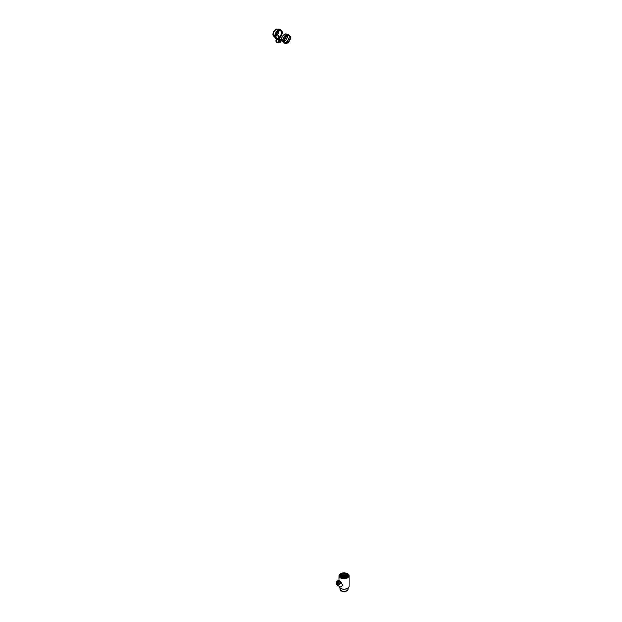 <?xml version="1.0" encoding="UTF-8"?>
<svg xmlns="http://www.w3.org/2000/svg" width="622" height="622" viewBox="0 0 622 622"><rect width="100%" height="100%" fill="white"/><g stroke="black" fill="none" stroke-linecap="round" stroke-linejoin="round"><path stroke-width="0.93" d="M340.957 574.122A4.323 2.496 180 0 1 347.939 574.845A4.323 2.496 180 0 1 344.013 578.382A4.323 2.496 180 0 1 340.086 574.845A4.323 2.496 180 0 1 340.957 574.122A4.323 2.496 180 0 1 347.939 574.845A4.323 2.496 180 0 1 344.013 578.382A4.323 2.496 180 0 1 340.086 574.845A4.323 2.496 180 0 1 340.957 574.122M341.043 574.176A4.199 2.426 180 0 1 347.737 574.767A4.199 2.426 180 0 1 344.013 578.312A4.199 2.426 180 0 1 340.288 574.767A4.199 2.426 180 0 1 341.043 574.176M348.017 589.259A4.004 2.309 180 0 1 348.009 589.407A4.004 2.309 180 0 1 345.428 591.429A4.004 2.309 180 0 1 341.183 590.9A4.004 2.309 180 0 1 340.016 589.407A4.004 2.309 180 0 1 340.009 589.259M348.048 588.054L348.048 588.964A4.035 2.333 180 0 1 348.04 589.112A4.035 2.333 180 0 1 345.443 591.141A4.035 2.333 180 0 1 341.159 590.612A4.035 2.333 180 0 1 339.985 589.112A4.035 2.333 180 0 1 339.977 588.964L339.977 588.054M337.279 584.742A2.053 1.672 120 0 1 338.119 581.08A2.053 1.672 120 0 1 340.024 583.125A2.053 1.672 120 0 1 336.58 583.747A2.053 1.672 120 0 1 338.119 581.08A2.053 1.672 120 0 1 340.024 583.125A2.053 1.672 120 0 1 337.279 584.742M337.318 584.672A1.967 1.609 120 0 1 338.127 581.15A1.967 1.609 120 0 1 339.954 583.117A1.967 1.609 120 0 1 337.318 584.672M336.922 584.322A2.099 1.711 120 0 1 337.054 582.239A2.099 1.711 120 0 1 338.788 581.088M340.459 577.939A5.023 2.9 180 0 1 338.99 575.886A5.023 2.9 180 0 1 344.013 572.986A5.023 2.9 180 0 1 349.035 575.886A5.023 2.9 180 0 1 345.933 578.569A5.023 2.9 180 0 1 340.459 577.939M340.561 577.877A4.875 2.815 180 0 1 339.138 575.886A4.875 2.815 180 0 1 344.013 573.072A4.875 2.815 180 0 1 348.895 575.886A4.875 2.815 180 0 1 345.879 578.491A4.875 2.815 180 0 1 340.561 577.877M338.99 586.188L338.99 586.258A5.023 2.9 0 0 0 340.459 588.311A5.023 2.9 180 0 1 338.99 586.258A5.023 2.9 0 0 0 338.99 586.321A5.023 2.9 0 0 0 340.459 588.373A5.023 2.9 0 0 0 345.933 589.003A5.023 2.9 0 0 0 349.035 586.321A5.023 2.9 0 0 0 349.035 586.289A5.023 2.9 180 0 1 345.933 588.941A5.023 2.9 180 0 1 340.459 588.311A5.023 2.9 0 0 0 345.933 588.941A5.023 2.9 0 0 0 349.035 586.258L349.035 575.886M337.085 585.084L340.459 587.036L342.644 585.465L340.459 581.383L339.526 580.847A2.449 1.998 -60 0 0 336.572 581.967A2.449 1.998 -60 0 0 337.085 585.084A2.449 1.998 -60 0 0 340.04 583.965A2.449 1.998 -60 0 0 339.526 580.847M339.97 583.926A2.356 1.92 120 0 1 337.124 585.007A2.356 1.92 120 0 1 336.642 582.005A2.356 1.92 120 0 1 339.488 580.925A2.356 1.92 120 0 1 339.97 583.926A2.356 1.92 -60 0 0 339.488 580.925A2.356 1.92 -60 0 0 336.642 582.005A2.356 1.92 -60 0 0 337.124 585.007A2.356 1.92 -60 0 0 339.97 583.926M347.465 573.896A4.875 2.815 0 0 0 342.147 573.282A4.875 2.815 0 0 0 339.138 575.886A4.875 2.815 0 0 0 344.013 578.701A4.875 2.815 0 0 0 348.895 575.886A4.875 2.815 0 0 0 347.465 573.896M281.898 32.157A5.023 2.9 120 0 0 276.565 31.675A5.023 2.9 120 0 0 276.565 38.789A5.023 2.9 120 0 0 281.898 32.157M281.743 32.243A4.805 2.776 120 0 0 276.642 31.792A4.805 2.776 120 0 0 276.642 38.587A4.805 2.776 120 0 0 281.743 32.243M281.533 32.422A4.44 2.566 120 0 0 276.829 32.002A4.44 2.566 120 0 0 276.829 38.276A4.44 2.566 120 0 0 281.533 32.422M281.704 32.601A4.346 2.511 120 0 0 277.093 32.188A4.346 2.511 120 0 0 277.093 38.331A4.346 2.511 120 0 0 281.704 32.601M281.478 32.725A4.035 2.325 120 0 0 277.202 32.344A4.035 2.325 120 0 0 277.202 38.043A4.035 2.325 120 0 0 281.478 32.725M281.867 32.772A4.245 2.449 120 0 0 277.358 32.367A4.245 2.449 120 0 0 277.358 38.377A4.245 2.449 120 0 0 281.867 32.772A4.245 2.449 120 0 0 277.358 32.367A4.245 2.449 120 0 0 277.358 38.377A4.245 2.449 120 0 0 281.867 32.772M281.782 32.585A4.416 2.55 120 0 0 277.093 32.165A4.416 2.55 120 0 0 277.093 38.416A4.416 2.55 120 0 0 281.782 32.585A4.416 2.55 120 0 0 277.093 32.165A4.416 2.55 120 0 0 277.093 38.416A4.416 2.55 120 0 0 281.782 32.585M281.976 32.468A4.696 2.713 120 0 0 276.992 32.025A4.696 2.713 120 0 0 276.992 38.665A4.696 2.713 120 0 0 281.976 32.468A4.696 2.713 120 0 0 276.992 32.025A4.696 2.713 120 0 0 276.992 38.665A4.696 2.713 120 0 0 281.976 32.468M282.256 32.546A4.805 2.776 120 0 0 277.163 32.095A4.805 2.776 120 0 0 277.163 38.883A4.805 2.776 120 0 0 282.256 32.546A4.805 2.776 120 0 0 277.163 32.095A4.805 2.776 120 0 0 277.163 38.883A4.805 2.776 120 0 0 282.256 32.546M281.844 32.243A4.875 2.815 120 0 0 276.666 31.784A4.875 2.815 120 0 0 276.666 38.681A4.875 2.815 120 0 0 281.844 32.243M278.392 38.603L278.392 35.804L278.392 38.603M278.392 42.452L278.392 39.652L278.392 42.452M278.392 38.401L279.449 38.471L278.392 37.833L279.713 38.152L278.392 37.678L278.392 35.617L278.392 37.678L279.713 38.152L278.392 37.833L279.449 38.471L278.392 38.401L277.42 39.279L278.392 38.401M278.392 41.946L279.449 41.394L278.392 41.138L279.713 40.461L278.392 40.741L278.392 38.688L278.392 40.741L279.713 40.461L278.392 41.138L279.449 41.394L278.392 41.946M281.502 39.481A4.23 2.441 -60 0 1 285.988 33.899A4.23 2.441 -60 0 1 285.988 39.886A4.23 2.441 -60 0 1 281.502 39.481A4.23 2.441 -60 0 1 285.988 33.899A4.23 2.441 -60 0 1 285.988 39.886A4.23 2.441 -60 0 1 281.502 39.481M282.753 40.461A4.541 2.62 -60 0 1 287.574 34.467A4.541 2.62 -60 0 1 287.574 40.896A4.541 2.62 -60 0 1 282.753 40.461A4.541 2.62 -60 0 1 287.574 34.467A4.541 2.62 -60 0 1 287.574 40.896A4.541 2.62 -60 0 1 282.753 40.461M276.036 40.531A2.356 1.92 0 0 1 279.573 38.859A2.356 1.92 0 0 1 279.573 42.195A2.356 1.92 0 0 1 276.036 40.531A2.356 1.92 0 0 1 279.573 38.859A2.356 1.92 0 0 1 279.573 42.195A2.356 1.92 0 0 1 276.036 40.531M278.392 42.825A2.449 1.998 180 0 0 280.841 40.827A2.449 1.998 180 0 0 278.392 38.828A2.449 1.998 180 0 0 275.943 40.827A2.449 1.998 180 0 0 278.392 42.825L278.392 39.824M278.392 42.273L279.41 41.363L278.392 41.083L279.667 40.446L278.392 40.687L278.392 38.556M278.392 35.609L278.392 37.74L279.667 38.214L278.392 37.895L279.41 38.541L278.392 38.844L278.392 35.819M277.474 39.404L278.267 38.852M278.267 42.273L277.474 42.249M280.569 40.531A2.169 1.773 180 0 0 277.311 38.992A2.169 1.773 180 0 0 277.311 42.063A2.169 1.773 180 0 0 280.569 40.531A2.169 1.773 180 0 0 277.311 38.992A2.169 1.773 180 0 0 277.311 42.063A2.169 1.773 180 0 0 280.569 40.531M290.116 37.297A4.541 2.62 120 0 0 285.304 36.869A4.541 2.62 120 0 0 285.304 43.283A4.541 2.62 120 0 0 290.116 37.297A4.541 2.62 120 0 0 285.304 36.869A4.541 2.62 120 0 0 285.304 43.283A4.541 2.62 120 0 0 290.116 37.297M284.316 41.184A4.323 2.496 -60 0 1 288.903 35.485A4.323 2.496 -60 0 1 288.903 41.596A4.323 2.496 -60 0 1 284.316 41.184A4.323 2.496 -60 0 1 288.903 35.485A4.323 2.496 -60 0 1 288.903 41.596A4.323 2.496 -60 0 1 284.316 41.184M280.747 40.827A2.356 1.92 180 0 0 277.218 39.163A2.356 1.92 180 0 0 277.218 42.49A2.356 1.92 180 0 0 280.747 40.827M276.347 40.827A2.053 1.672 0 0 1 279.418 39.373A2.053 1.672 0 0 1 279.418 42.28A2.053 1.672 0 0 1 276.347 40.827A2.053 1.672 0 0 1 279.418 39.373A2.053 1.672 0 0 1 279.418 42.28A2.053 1.672 0 0 1 276.347 40.827M276.036 40.827A2.356 1.92 0 0 1 279.573 39.163A2.356 1.92 0 0 1 279.573 42.49A2.356 1.92 0 0 1 276.036 40.827M274.947 36.231A4.875 2.815 -60 0 1 280.118 29.794A4.875 2.815 -60 0 1 280.118 36.69A4.875 2.815 -60 0 1 274.947 36.231M276.292 40.562A2.099 1.711 0 0 1 279.441 39.077A2.099 1.711 0 0 1 279.441 42.039A2.099 1.711 0 0 1 276.292 40.562M276.425 40.827A1.967 1.609 0 0 1 279.379 39.435A1.967 1.609 0 0 1 279.379 42.218A1.967 1.609 0 0 1 276.425 40.827M273.198 34.529A4.035 2.333 -60 0 1 277.474 29.211A4.035 2.333 -60 0 1 277.474 34.91A4.035 2.333 -60 0 1 273.198 34.529M272.965 34.366A4.004 2.309 -60 0 1 277.202 29.086A4.004 2.309 -60 0 1 277.202 34.746A4.004 2.309 -60 0 1 272.965 34.366M273.276 34.49A3.926 2.27 -60 0 1 277.443 29.304A3.926 2.27 -60 0 1 277.443 34.863A3.926 2.27 -60 0 1 273.276 34.49M273.035 34.327A3.895 2.247 -60 0 1 277.171 29.187A3.895 2.247 -60 0 1 277.171 34.692A3.895 2.247 -60 0 1 273.035 34.327M282.831 40.422A4.44 2.558 -60 0 1 287.535 34.568A4.44 2.558 -60 0 1 287.535 40.842A4.44 2.558 -60 0 1 282.831 40.422M281.572 39.443A4.121 2.379 -60 0 1 285.949 34A4.121 2.379 -60 0 1 285.949 39.831A4.121 2.379 -60 0 1 281.572 39.443M284.409 41.138A4.199 2.426 -60 0 1 288.865 35.594A4.199 2.426 -60 0 1 288.865 41.534A4.199 2.426 -60 0 1 284.409 41.138M341.385 577.776A4.012 2.317 180 0 1 346.641 577.776M341.703 577.908A3.926 2.27 180 0 1 346.322 577.908M341.019 577.581A4.121 2.379 180 0 1 341.097 577.535A4.121 2.379 180 0 1 347.006 577.581M340.491 577.208A4.121 2.379 180 0 1 341.097 576.765A4.121 2.379 180 0 1 347.535 577.208M340.273 576.991A4.23 2.441 180 0 1 341.019 576.4A4.23 2.441 180 0 1 347.752 576.991M339.946 576.493A4.44 2.558 180 0 1 340.879 575.708A4.44 2.558 180 0 1 348.079 576.493M339.83 575.692A4.44 2.558 180 0 1 340.879 574.736A4.44 2.558 180 0 1 348.196 575.692M336.65 583.731A1.998 1.625 120 0 1 338.143 581.15M337.373 584.703A2.099 1.711 120 0 1 337.388 582.433A2.099 1.711 120 0 1 339.34 581.29M337.676 584.812A2.006 1.641 120 0 1 339.589 581.5M337.832 584.843A1.952 1.594 120 0 1 339.698 581.617M338.01 584.851A1.952 1.594 120 0 1 339.791 581.764M338.189 584.843A1.866 1.524 120 0 1 339.869 581.928M338.314 584.82A1.804 1.469 120 0 1 339.915 582.044M338.99 575.886L338.99 580.645"/></g></svg>
